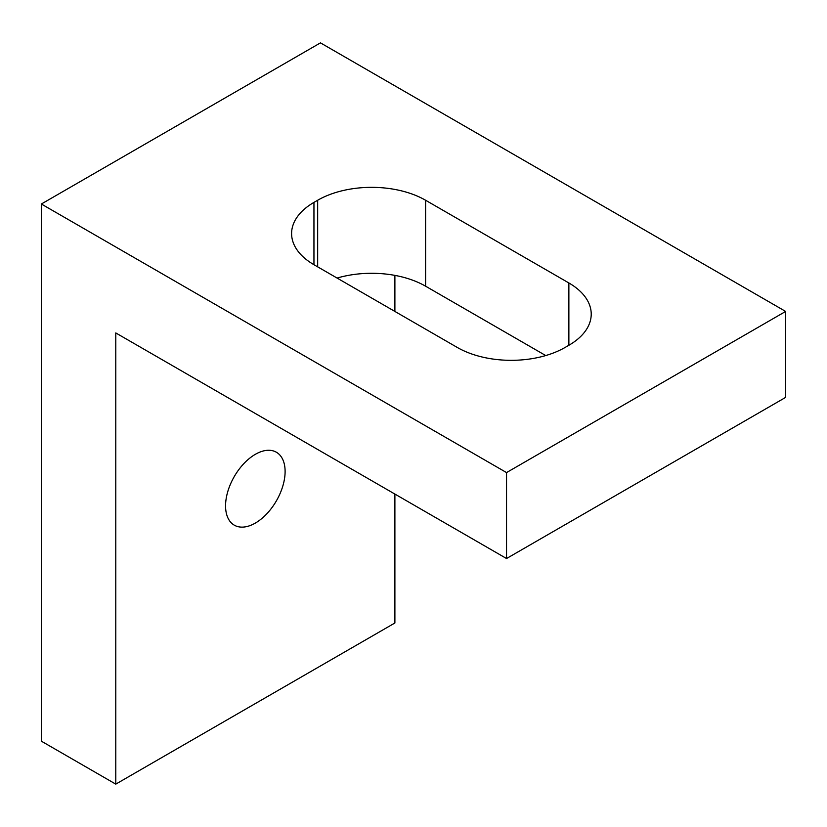 <?xml version="1.0" encoding="UTF-8"?>
<svg xmlns="http://www.w3.org/2000/svg" width="827" height="827" viewBox="0 0 827 827"><rect width="100%" height="100%" fill="white"/><g stroke="black" fill="none" stroke-linecap="round" stroke-linejoin="round"><path stroke-width="1.24" d="M255.336 523.077A42.105 24.314 120 0 0 282.844 485.976A42.105 24.314 120 0 0 276.383 452.235A42.105 24.314 120 0 0 255.336 454.323A42.105 24.314 120 0 0 227.828 491.424A42.105 24.314 120 0 0 234.289 525.166A42.105 24.314 120 0 0 255.336 523.077M115.78 784.13L115.78 332.93L506.537 558.525L785.65 397.384L785.65 311.438L320.462 42.87L41.35 204.011L41.35 741.168L115.78 784.13L394.892 622.989L394.892 494.07M506.537 558.525L506.537 472.579L785.65 311.438M425.595 200.248L568.873 282.968A76.311 44.058 180 0 1 591.222 314.126A76.311 44.058 180 0 1 568.873 345.283L565.151 347.423A76.311 44.058 180 0 1 457.228 347.423L313.95 264.702A76.311 44.058 180 0 1 291.6 233.555A76.311 44.058 180 0 1 313.95 202.398L317.671 200.248A76.311 44.058 180 0 1 425.595 200.248L425.595 286.194L545.737 355.558M506.537 472.579L41.35 204.011M394.892 311.438L394.892 275.381M425.595 286.194A76.311 44.058 0 0 0 337.085 278.058M568.873 345.283L568.873 282.968M317.671 266.852L317.671 200.248M313.95 202.398L313.95 264.702"/></g></svg>

